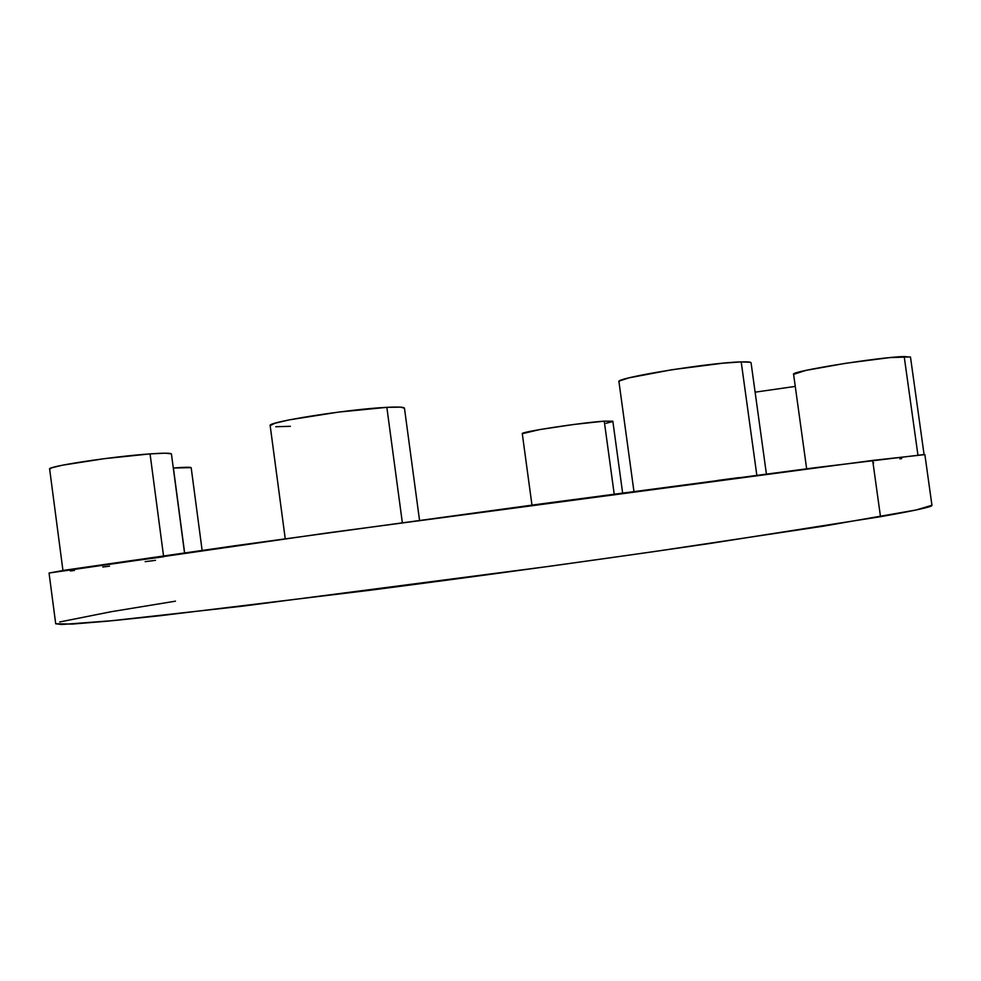 <?xml version="1.0" encoding="UTF-8"?>
<svg xmlns="http://www.w3.org/2000/svg" width="981" height="981" viewBox="0 0 981 981"><rect width="100%" height="100%" fill="white"/><g stroke="black" fill="none" stroke-linecap="round" stroke-linejoin="round"><path stroke-width="1.47" d="M202.123 550.329L191.185 467.765C190.841 467.03 184.906 467.103 173.404 468.011L184.624 552.793L173.294 468.023L191.087 467.63M184.514 552.806L171.442 454.007C171.013 452.964 163.888 452.94 150.056 453.896L163.508 555.773L150.056 453.896C113.379 456.349 46.536 466.466 49.639 469.041L62.943 570.488M419.537 520.335L404.454 408.157C404.135 407.029 398.261 406.759 386.845 407.348L402.345 522.677L386.845 407.348C348.856 409.077 266.084 422.149 270.167 425.644L274.852 423.277L289.469 419.831L338.617 412.081L386.845 407.348L400.567 407.152L404.454 408.206M766.406 474.019L751.066 362.798C750.906 362.001 747.62 361.695 741.207 361.903L756.829 475.258L741.207 361.903C709.79 362.504 614.192 378.126 618.95 381.707L633.947 491.469M924.875 454.62L872.685 460.42L880.497 516.693C915.543 510.5 932.686 506.711 931.95 505.325L924.875 454.608L923.967 454.559L815.726 467.63L540.629 503.952L234.165 545.853L65.089 570.145L49.05 573.027L55.709 623.793L61.938 624.492L113.6 620.581L160.013 615.725L371.125 590.108C484.258 575.479 607.987 558.434 709.349 543.56L880.497 516.693L872.685 460.42L327.568 532.916L49.05 573.027M924.077 454.559L910.491 357.109L904.2 356.544L917.934 455.086L904.2 356.544C879.65 356.974 789.288 371.578 793.592 374.301L806.652 468.795M622.628 492.977L612.831 421.205L604.259 421.156L614.204 494.105L604.259 421.156C581.01 422.652 519.538 432.081 522.284 433.663L531.972 505.117M717.687 480.42L738.816 477.624M102.747 567.018L109.541 566.172M145.163 561.659L155.501 560.335M873.016 462.86L873.654 462.762M899.884 458.863L901.698 458.581M70.289 570.954L74.409 570.476M931.938 505.276L916.046 509.997L823.819 526.11L653.702 551.653L549.102 566.356L242.184 606.209L108.118 621.12L72.165 624.088L55.696 623.757M59.669 621.979L111.123 611.727L175.464 601.169M522.284 433.7L539.783 429.568L574.008 424.442L604.259 421.156L612.831 421.254M612.218 421.658L606.037 423.277M795.26 386.416L755.112 392.167L795.26 386.404M793.592 374.35L805.781 370.426L845.671 363.289L889.706 357.611L910.356 356.925M618.962 381.793L619.882 380.775L629.213 377.808L671.936 369.727L723.058 363.178L741.207 361.903L750.281 362.271M327.286 532.965L402.382 522.971M290.401 426.306L275.759 426.735M65.004 570.157L163.643 556.754M49.651 469.09L51.674 467.827L62.428 465.202L104.366 458.667L150.056 453.896L164.943 453.197L171.283 453.786M285.238 538.765L270.167 425.644"/></g></svg>
